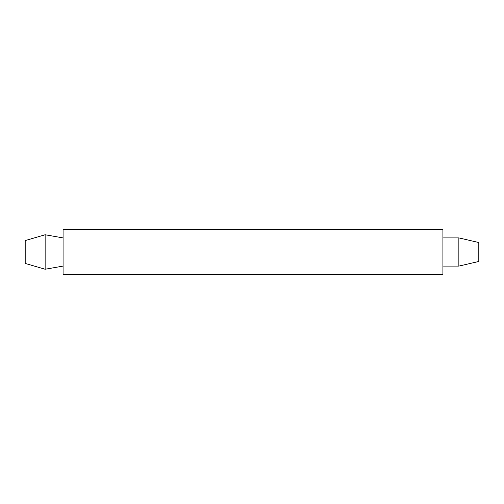 <?xml version="1.0" encoding="UTF-8"?>
<svg xmlns="http://www.w3.org/2000/svg" width="504" height="504" viewBox="0 0 504 504"><rect width="100%" height="100%" fill="white"/><g stroke="black" fill="none" stroke-linecap="round" stroke-linejoin="round"><path stroke-width="0.76" d="M25.2 240.578L45.14 234.763L63.082 237.901L45.14 234.763L25.2 240.578L25.2 263.422L45.14 269.237L63.082 266.099M25.2 263.422L45.14 269.237L45.14 234.763M442.909 274.428L442.909 229.572L63.082 229.572L63.082 274.428L442.909 274.428M478.8 261.469L478.8 242.531L458.861 237.901L458.861 266.099L478.8 261.469L458.861 266.099L442.909 266.099M458.861 237.901L442.909 237.901L458.861 237.901L478.8 242.531"/></g></svg>
